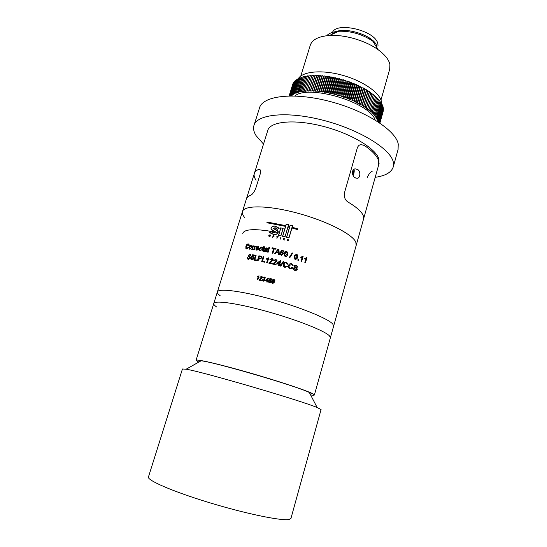<?xml version="1.0" encoding="UTF-8"?>
<svg xmlns="http://www.w3.org/2000/svg" width="547" height="547" viewBox="0 0 547 547"><rect width="100%" height="100%" fill="white"/><g stroke="black" fill="none" stroke-linecap="round" stroke-linejoin="round"><path stroke-width="0.82" d="M321.062 409.58L317.151 407.522C300.665 400.445 202.007 371.598 186.13 369.211L182.438 368.993L148.497 476.82C146.152 479.931 172.387 491.445 209.323 502.652C246.225 513.886 282.149 521.202 289.199 519.438L290.97 518.31M311.646 393.56L309.301 392.425C295.1 385.635 215.251 362.285 201.105 360.781L186.13 369.211M333.595 326.244L332.829 324.139C328.515 318.771 300.775 307.346 270.874 299.093C240.947 290.799 217.583 288.023 217.344 292.057C217.583 288.023 240.947 290.799 270.874 299.093C300.775 307.346 328.515 318.771 332.829 324.139L333.643 326.067L330.388 337.711L329.526 335.947C325.082 330.976 297.158 319.845 267.175 311.517C237.166 303.147 213.85 299.961 213.74 303.599C213.645 304.46 214.615 305.588 216.646 306.997M279.025 228.564L275.702 226.39C273.712 225.802 272.187 226.362 271.134 228.078L271.155 229.186L275.667 231.996L273.582 232.858L271.271 231.511L269.521 232.16L273.281 234.273C275.36 234.848 276.946 234.253 278.033 232.489L278.129 232.598C256.427 228.475 244.632 228.728 242.738 233.364M355.789 242.075L356.179 245.418L355.789 242.075C352.343 234.027 325.855 220.619 296.529 212.886C267.189 205.077 243.483 205.098 242.383 211.812C243.483 205.098 267.189 205.077 296.529 212.886C325.855 220.619 352.343 234.027 355.789 242.075M220.154 295.729C218.15 294.231 217.214 293.007 217.344 292.057L213.829 303.332M248.707 247.449L246.718 248.96L245.897 248.564L245.883 246.287C246.362 244.782 247.155 243.989 248.263 243.914L249.001 244.311L249.227 245.459L248.659 245.562L248.065 244.482L246.369 246.314L246.321 248.092L246.847 248.393L248.242 247.244L248.707 247.449M274.348 280.741L273.356 279.927L272.454 281.158L273.616 280.885L274.512 282.108L272.721 283.592L271.695 282.361L271.859 281.24L272.823 279.654L274.013 279.469L274.915 280.611L274.348 280.741M269.11 281.349L269.644 282.273L270.751 281.534L270.191 280.44L268.878 280.447L269.924 278.457L271.866 278.956L271.709 279.483L270.191 279.086L269.671 280.091L270.478 280.009L271.353 281.062L270.683 282.519L269.5 282.744L268.556 281.78L268.577 281.267L269.11 281.349M267.504 281.11L268.023 281.24L268.18 280.72L267.654 280.59L268.413 278.074L268.044 277.985L265.227 280.549L266.984 280.98L266.683 281.978L267.203 282.108L267.504 281.11M262.916 279.832L263.442 280.741L264.474 280.112L263.606 279.155L264.816 277.938L264.379 277.548L263.025 277.842L264.502 277.069L265.336 277.814L264.536 279.052L264.987 280.242L263.285 281.206L262.423 280.447L262.396 279.763L262.916 279.832M250.075 245.835L251.052 245.528L251.729 245.918L251.791 247.49L249.904 249.268L249.241 248.899L249.206 247.271L250.075 245.835L251.558 245.726M253.186 246.847L252.297 249.487L251.784 249.418L252.892 245.801L253.35 245.856L253.199 246.362L254.417 246.102L253.186 246.847M255.08 247.094L254.184 249.74L253.658 249.664L254.765 246.041L255.244 246.102L255.087 246.608L256.338 246.369L255.08 247.094M258.601 249.343L256.885 250.205L256.01 249.671L255.969 248.133L257.999 246.437L258.827 246.984L258.813 248.707L256.475 248.338L256.536 249.288L258.601 249.343M261.986 249.658L260.208 250.758L259.333 250.17L259.312 248.632L261.357 246.984L262.204 247.552L262.314 248.365L261.186 247.559L259.887 248.714L259.859 249.829L260.365 250.177L261.986 249.658M263.114 247.969L262.704 247.894L262.881 247.319L264.263 246.253L263.886 247.504L264.42 247.6L264.242 248.181L263.709 248.078L263.08 250.15L263.367 251.278L262.396 250.916L263.114 247.969L262.396 250.916M264.775 251.606L263.989 251.073L263.962 250.355L265.076 249.473L266.669 249.466L266.738 248.851L264.529 248.707L266.416 247.921L267.449 248.55L266.827 251.955L266.17 251.34L264.775 251.606M269.021 247.087L269.637 247.21L268.126 252.222L267.504 252.092L269.021 247.087L269.609 247.306M274.252 248.844L275.859 249.213L276.03 248.632L272.139 247.75L271.968 248.324L273.555 248.68L272.215 253.124L272.919 253.282L274.252 248.844M276.331 252.434L278.498 252.967L278.614 254.663L279.373 254.854L278.861 249.316L278.054 249.117L274.546 253.664L275.298 253.842L276.331 252.434M283.319 251.914L283.237 251.34L282.081 250.916L280.967 252.434L282.409 252.092L283.531 253.658L281.302 255.428L280.03 253.87L280.235 252.536L281.418 250.574L282.902 250.341L284.023 251.791L283.319 251.914M286.758 251.381L287.831 253.692L287.654 254.396C287.387 255.852 286.587 256.55 285.24 256.488L284.235 255.681L284.351 253.487C284.618 252.023 285.425 251.326 286.758 251.381L287.893 252.981M292.18 252.933L292.727 253.097L289.78 257.712L289.233 257.548L292.18 252.933L292.679 253.172M296.659 254.293C297.814 254.984 298.108 256.01 297.541 257.363L297.055 258.553L295.154 259.401L294.149 258.56L294.56 255.517L296.597 254.369C297.746 255.059 298.033 256.078 297.472 257.439L296.679 259.052M297.978 259.517L298.628 259.729L298.436 260.379L297.787 260.167L297.978 259.517M301.021 261.227L302.17 257.295L300.795 257.658L300.966 257.056L303.134 256.399L301.664 261.439L301.021 261.227M272.727 264.064L276.351 260.721L272.618 264.037L275.948 264.871L276.139 264.222L273.65 263.592L276.119 264.304M276.351 260.721L275.633 259.982L274.403 260.645L273.773 260.427L275.825 259.401L277.035 260.666L276.973 261.192L273.65 263.592M279.674 264.516L280.331 264.693L280.529 264.044L279.866 263.866L280.796 260.755L280.331 260.632L276.967 263.107L276.775 263.757L279.011 264.345L278.642 265.575L279.305 265.753L279.674 264.516M283.257 261.35L283.804 261.5L280.843 266.17L280.296 266.02L283.257 261.35L283.756 261.575M287.606 266.327L284.994 267.401C283.64 266.957 283.059 266.027 283.264 264.611L283.38 264.085C283.879 262.539 284.925 261.91 286.525 262.198L288.078 264.249L287.305 264.187L286.313 262.772C285.158 262.601 284.419 263.107 284.112 264.283L285.103 266.799L286.929 265.945L287.606 266.327M292.761 267.886L290.163 268.926C288.625 268.317 288.091 267.203 288.556 265.568L288.611 265.398C289.137 263.969 290.163 263.415 291.688 263.722L293.233 265.808L292.46 265.733L291.476 264.297L289.281 265.787C288.871 266.957 289.199 267.804 290.272 268.324L292.091 267.497L292.761 267.886L292.495 268.262M294.183 268.187L295.202 269.862L296.515 269.575L296.283 268.488L294.676 267.36L294.238 266.027L296.419 265.206L297.862 267.305L296.276 265.794L295.045 266.04L295.024 266.717L296.83 268.037L297.342 269.548L295.059 270.457C293.787 270.061 293.254 269.227 293.459 267.955L294.183 268.187L295.127 269.924L296.269 269.815M257.329 279.79L258.287 276.625L257.227 277.035L257.377 276.556L259.052 275.832L257.822 279.9L257.329 279.79M259.128 280.187L261.972 277.773L261.835 277.261L258.957 280.153L261.507 280.734L261.664 280.208L259.75 279.77L261.644 280.283M261.835 277.261L261.329 276.837L259.887 277.24L261.48 276.372L262.348 277.076L262.348 277.773L259.75 279.77M254.786 259.688L256.892 260.057L256.714 260.632L253.999 260.16L255.524 255.162L256.133 255.264L254.786 259.688L256.864 260.146M251.483 258.293L251.976 259.305L253.186 258.273L253.165 257.357L252.666 257.063L251.299 257.261L252.509 254.772L254.505 255.066L254.314 255.709L252.748 255.47L252.14 256.734L252.987 256.509L253.658 256.953L253.746 258.321L253.063 259.442L251.798 259.88L251.066 259.435L250.936 258.28L251.483 258.293M247.921 257.48L247.989 258.464L248.618 258.827L249.794 258.075L249.753 257.528L248.215 256.447L248.119 255.476L249.897 254.287L250.834 254.793L250.936 255.948L249.747 254.861L248.687 255.497L250.287 257.083L250.382 258.122L248.468 259.401L247.483 258.895L247.374 257.411L247.921 257.48M304.836 262.533L305.985 258.601L304.631 258.95L304.809 258.355L306.935 257.712L305.465 262.751L304.836 262.533M258.676 258.82L259.798 259.032L261.917 257.835L261.883 256.762L258.929 255.743L257.405 260.762L258.047 260.878L258.676 258.82M262.519 261.138L264.796 261.616L264.618 262.198L261.678 261.582L263.203 256.557L263.866 256.693L262.519 261.138L264.769 261.698M266.676 262.649L267.866 258.717L266.512 259.216L266.69 258.622L268.83 257.746L267.305 262.792L266.676 262.649M268.905 263.155L272.515 260.187L272.447 259.681L268.762 263.121L272.037 263.9L272.235 263.251L269.78 262.663L272.208 263.333M272.447 259.681L271.756 259.039L270.539 259.722L269.917 259.51L271.941 258.457L273.117 259.551L273.069 260.222L269.78 262.663M272.755 237.371L272.987 236.605L274.081 236.222L273.555 235.504L273.069 235.401L272.755 237.371M276.967 238.266L277.473 236.598L278.136 236.489L276.679 236.167L277.199 236.536L276.967 238.266M280.467 239.08L281.042 237.159L280.467 239.08M283.257 238.718L284.454 240.024L283.551 238.8L284.994 238.184L283.257 238.718L283.325 239.531M271.018 228.058L271.038 229.255L275.544 232.044L273.616 232.735L271.346 231.354L269.336 232.106L273.247 234.396C275.408 234.984 277.042 234.355 278.156 232.516L278.204 231.572L273.425 228.489L275.196 227.887L277.117 229.384L279.127 228.516L275.743 226.267C273.664 225.665 272.091 226.267 271.018 228.058L271.121 228.14M280.782 227.778L278.491 235.388L280.898 235.942L283.182 228.325L280.871 227.928M286.519 237.33L288.98 237.979L291.948 228.01L297.664 229.603L297.889 228.858L292.173 227.265L292.631 225.706L290.177 225.063L289.712 226.622L288.187 226.239L288.652 224.68L286.218 224.085L285.753 225.644L267.107 222.02L266.888 222.759L285.527 226.383L282.546 236.331L284.987 236.933L287.968 226.984L289.486 227.367L286.519 237.33M287.38 239.278L287.968 240.345L287.093 240.42L287.366 240.851L288.262 240.475L287.688 239.333L288.57 239.107L287.394 239.607M269.343 236.728L270.512 235.907L269.938 234.759L268.775 235.586L269.343 236.728M270.403 235.012L268.933 235.723L269.042 236.619M269.254 236.434L270.389 235.989L270.184 235.189M270.239 235.86L269.862 234.998L269.042 236.208L270.389 235.989M287.982 240.516L287.476 240.618M287.503 240.728L287.093 240.42M288.283 240.242L287.708 239.504M288.536 239.176L287.414 239.388M297.855 228.961L292.173 227.265M292.604 225.808L290.177 225.063M290.211 225.186L289.712 226.622M289.746 226.738L288.187 226.239M288.625 224.783L286.218 224.085M286.286 224.208L285.753 225.644M285.821 225.767L267.107 222.02M282.649 236.359L285.527 226.383M286.587 237.343L289.486 227.367M285.63 226.383L285.712 225.767L285.63 226.383L267.032 222.65L285.568 226.26M297.718 228.947L292.132 227.388L291.982 227.887L297.554 229.549L297.718 228.947L297.554 229.549M284.946 236.892L288.542 224.892L284.946 236.892L282.71 236.242L284.898 236.783M292.467 225.802L290.266 225.22L286.683 237.234L288.912 237.924L292.467 225.802L288.912 237.924M289.671 226.745L288.153 226.362L288.002 226.861L289.561 227.361L289.671 226.745L289.561 227.361M288.002 226.861L289.527 227.244M286.683 237.234L288.891 237.815M288.488 224.776L286.307 224.243L282.71 236.242M291.982 227.887L297.575 229.446M285.712 225.767L267.182 222.157L267.032 222.65M280.891 235.907L283.025 228.42L280.891 235.907L278.621 235.415M280.878 227.908L283.155 228.427M283.025 228.42L280.864 227.928L278.655 235.292L280.809 235.784M271.1 229.043L271.62 229.986M274.156 232.919L271.845 232.017M269.5 232.243L270.184 233.09M277.89 230.95L273.637 228.749M276.809 228.728L277.083 229.241M278.744 227.935L274.813 226.26M279.032 228.557L278.635 228.017M274.717 227.812L276.905 228.639M278.204 232.325L277.78 231.032M273.548 228.844L273.425 228.489M270.266 232.988L274.546 234.547M271.756 232.113L271.36 231.668M271.702 229.884L275.585 231.832M273.404 228.338L275.23 227.764L277.213 229.207L278.943 228.461M278.033 232.489L278.074 231.607L273.295 228.236M284.488 239.88L284.064 239.736M284.112 239.846L283.613 239.422M284.973 238.246L283.312 238.834M280.843 237.213L280.296 239.039M278.108 236.584L276.679 236.167M276.83 238.239L277.199 236.536M274.047 235.778L273.555 235.504M273.685 235.634L273.069 235.401M273.206 235.538L272.659 237.343M273.931 236.29L273.261 235.695L273.062 236.366L273.931 236.29L273.78 235.942M273.062 236.366L273.801 236.16M272.543 259.791L272.324 259.394M270.061 259.558L272.044 258.574L272.878 259.025M266.833 262.683L267.866 258.717M266.697 259.175L268.803 257.835M261.869 261.623L263.203 256.557M263.36 256.68L263.839 256.782M257.63 260.803L259.121 255.88L261.281 256.228M261.425 257.849L261.008 256.789L259.394 256.44L258.847 258.239L260.133 258.574L261.425 257.849L261.11 256.864M260.133 258.574L261.254 257.726M258.847 258.239L259.955 258.444M304.795 258.396L305.664 258.129M306.457 257.644L306.805 257.767L305.363 262.71M248.413 258.779L250.047 258.218L249.446 257.261M248.953 256.994L248.386 255.62L250.588 254.54M250.635 255.907L250.218 255.046M249.247 256.365L249.822 256.666M247.989 259.285L247.9 257.582M251.859 259.278L253.411 258.41L253.076 257.247M251.572 257.336L252.741 254.909L254.478 255.169M252.14 256.734L253.459 256.714M251.497 259.798L251.47 258.423M254.239 260.201L255.524 255.162M255.736 255.299L256.105 255.36M260.057 277.295L262.109 276.693M257.514 279.832L258.287 276.625M257.446 276.987L259.025 275.914M294.518 265.527L296.344 265.268L297.787 267.285M295.12 265.945L294.956 266.779L296.741 268.098L297.253 269.609L296.727 270.355M293.438 268.037L294.115 268.249M288.549 265.589L288.584 265.473C289.117 264.051 290.136 263.49 291.647 263.798L293.171 265.801M289.329 265.63L289.254 265.863C288.843 267.039 289.165 267.88 290.231 268.392L291.907 267.777M292.043 267.572L292.707 267.955M283.257 265.555L283.394 264.174C283.886 262.628 284.932 261.999 286.519 262.286L288.057 264.249M283.968 265.466L285.096 266.881L286.915 266.027L287.565 266.396M280.372 266.04L283.278 261.445M280.502 264.126L279.866 263.866M276.857 263.777L280.331 260.632M280.372 260.728L280.768 260.837M278.71 265.596L279.011 264.345M277.78 263.319L279.243 263.791L279.749 261.869L277.78 263.319L279.202 263.695L279.749 261.869M276.42 260.823L276.262 260.427M273.89 260.468L275.9 259.51L276.878 260.133M300.953 257.111L302.286 256.611M302.655 256.331L303.031 256.461L301.582 261.411M297.951 259.606L298.628 259.729M298.546 259.798L298.382 260.358M294.737 255.162L296.597 254.369M295.414 255.34L294.867 256.618L295.264 258.895L296.235 258.574M295.264 258.895L296.467 258.246L296.884 257.158L296.481 254.875L295.695 255.005L294.922 256.543L295.325 258.82M289.267 257.562L292.153 253.022M284.173 255.497L284.372 253.582C284.645 252.126 285.445 251.422 286.772 251.476M284.796 255.258L285.431 256.003L286.997 254.3L287.237 252.837M285.431 256.003L287.189 253.391L286.58 251.962L285.794 252.119L284.775 254.717L285.418 255.907M283.319 251.88L283.291 251.476M280.967 252.434L282.45 252.201L283.476 253.138M280.221 254.608L280.29 252.646L281.466 250.683L282.943 250.451L283.975 251.319M280.761 254.334L281.473 254.936L282.813 254.075L282.806 253.288M281.473 254.936L282.84 253.61L282.054 252.625L280.686 253.391L281.425 254.834M278.669 254.676L278.498 252.967M274.697 253.699L278.054 249.117M278.129 249.234L278.867 249.411M276.72 251.907L278.519 252.44L278.279 249.794L276.72 251.907L278.45 252.331L278.279 249.794M272.112 248.359L272.139 247.75M272.262 247.873L276.003 248.721M272.351 253.152L273.555 248.68M267.674 252.126L269.158 247.21M264.31 251.435L264.133 250.485L265.24 249.603L266.82 249.596L266.662 248.741M264.734 248.769L266.574 248.051L267.298 248.331M266.334 251.852L266.17 251.34M264.81 250.964L266.341 250.847L266.492 250.041L264.577 250.437L265.09 251.059L266.191 250.717L266.492 250.041M262.916 247.935L264.194 246.471M263.886 247.504L264.392 247.695M259.77 250.608L259.517 248.769L261.548 247.121L261.992 247.271M261.897 248.338L261.548 247.743M260.167 250.116L261.951 249.726M256.468 250.082L256.194 248.27L258.587 246.69M256.871 249.576L258.56 249.405M258.608 247.559L257.822 247.012L256.652 247.764L258.635 248.181L258.246 247.21M258.635 248.181L258.403 247.422M256.652 247.764L258.423 248.037M255.087 246.608L255.887 246.123M253.924 249.699L254.765 246.041M253.199 246.362L253.979 245.87M252.064 249.453L252.892 245.801M249.664 249.22L249.48 247.415L250.341 245.986M250.013 248.687L251.538 247.606L251.203 246.253M250.341 248.844L251.278 247.463L250.875 246.102L249.692 247.312L250.075 248.694M263.175 280.632L264.584 280.221L264.351 279.408M263.77 279.155L264.919 278.375L264.721 277.753M263.182 277.897L264.618 277.179L265.117 277.425M262.799 280.987L262.519 279.873L262.916 279.92M268.153 280.789L267.654 280.59M265.35 280.584L268.044 277.985M266.792 282.006L266.984 280.98M266.02 280.18L267.23 280.556L267.579 278.991L266.02 280.18L267.141 280.461L267.579 278.991M269.281 282.081L269.712 282.368L270.82 281.63L270.71 280.789M268.987 280.488L269.999 278.553L271.838 279.032M269.671 280.091L271.168 280.508M268.837 282.368L268.652 281.37L269.103 281.432M274.355 280.652L274.286 280.276M272.454 281.158L273.664 280.98L274.416 281.589M271.914 283.038L271.921 281.336L272.878 279.743L274.061 279.558L274.833 280.132M272.331 282.778L272.871 283.196L273.951 282.505L273.903 281.773M272.871 283.196L273.958 282.088L273.329 281.322L272.221 281.937L272.816 283.107M246.362 248.899L246.177 246.437C246.656 244.926 247.442 244.14 248.543 244.065L248.823 244.112M248.947 245.507L248.454 244.646M246.731 248.372L248.7 247.47M378.975 163.826L378.955 159.293C376.343 148.668 351.092 133.365 322.347 126.138C293.602 118.808 269.596 121.509 267.661 130.808L254.423 173.221M378.551 160.729L378.702 164.818L363.577 218.944L363.208 215.559C361.608 211.621 356.617 207.163 348.254 202.178C345.314 200.428 344.001 197.481 344.309 193.344L357.369 147.772C358.162 145.748 359.447 144.695 361.225 144.62L364.398 145.495C372.473 150.972 377.191 156.052 378.551 160.729M372.384 171.095C370.49 171.888 368.801 174.021 367.324 177.488M363.481 219.285L363.577 218.944L363.481 219.285M217.439 291.749L242.383 211.812C242.047 213.412 242.765 215.251 244.536 217.33M256.078 180.209C254.417 177.864 253.801 175.737 254.232 173.843C254.663 172.045 256.085 170.568 258.505 169.413L259.921 169.57C260.687 170.138 260.803 171.539 260.29 173.768L255.64 188.736C253.89 192.544 252.146 194.759 250.423 195.382C248.051 196.352 246.676 197.645 246.3 199.252C246.676 197.645 248.051 196.352 250.423 195.382C252.14 194.766 253.883 192.551 255.64 188.736L260.29 173.768C260.81 171.546 260.687 170.144 259.928 169.57L258.505 169.413C256.085 170.568 254.663 172.045 254.232 173.843L246.478 198.698M357.567 169.467C360.705 170.821 360.562 178.206 357.225 178.315L355.201 177.782C351.871 176.49 351.195 168.784 355.345 168.886L357.567 169.467M379.098 163.396L378.702 164.818C379.892 159.341 375.126 152.893 364.398 145.495L361.225 144.62C359.454 144.688 358.169 145.741 357.369 147.772L344.309 193.344C343.995 197.467 345.314 200.407 348.254 202.178C359.372 208.892 364.48 214.479 363.577 218.944L333.643 326.067M353.444 173.645L352.911 174.753L352.665 174.09L353.485 171.218L353.444 173.645L352.76 173.508M353.212 171.779L353.731 171.881M381.635 103.786L381.389 101.462C379.474 92.388 362.319 80.607 341.916 75.096C321.52 69.517 302.512 71.431 298.211 78.768M289.137 95.916L292.707 84.382L289.137 95.916M289.199 95.916L292.987 83.664L289.199 95.916M289.342 95.916L293.349 82.953L289.342 95.916M289.568 95.916L293.794 82.262L289.575 95.916M289.876 95.91L294.293 81.612L289.883 95.91M294.3 81.606L294.683 81.619M290.307 95.78L294.888 80.97L290.423 95.903M290.32 95.773L291.51 95.869L290.963 95.212L295.544 80.375L290.963 95.212L292.187 95.322L291.688 94.665L296.276 79.8L291.688 94.665L292.932 94.802L292.488 94.152L297.083 79.253L292.488 94.152M295.551 80.368L296.084 80.416M296.283 79.794L296.891 79.855M297.089 79.247L297.773 79.336M292.495 94.146L293.753 94.316L293.356 93.667L297.958 78.741L293.356 93.667L294.648 93.858L294.3 93.216L298.922 78.248L294.3 93.216M299.941 77.804L295.325 92.792L299.927 77.804L300.836 77.968M294.313 93.209L296.631 93.038L296.399 92.409L301.014 77.394L296.399 92.409L297.725 92.682L302.183 77.011L297.547 92.06M301.028 77.387L301.992 77.585M297.561 92.053L298.888 92.354L303.4 76.669L298.758 91.746L300.105 92.067L304.665 76.368L300.036 91.472M304.679 76.361L305.835 76.662M301.376 91.233L306.005 76.101L301.39 91.814L300.05 91.465M306.026 76.095L307.236 76.436M302.771 91.028L307.407 75.876L302.73 91.602L301.39 91.226M307.428 75.869L308.693 76.245M302.792 91.028L304.132 91.424L308.884 75.684L304.228 90.864L305.582 91.281L310.381 75.534L305.739 90.74M310.402 75.534L311.722 75.978L311.94 75.424L307.305 90.652L308.645 91.117L313.554 75.356L308.918 90.611M373.3 94.412L368.945 109.687L373.3 94.412L371.953 94.057L372.056 93.462L367.673 108.744L372.056 93.462L370.702 93.127L370.77 92.532L366.353 107.821L370.75 92.518L369.396 92.211L369.403 91.595L364.993 106.918L369.382 91.581L368.028 91.301L367.953 90.658L363.557 106.015L367.953 90.658L366.599 90.399L366.49 89.763L362.059 105.12L366.469 89.749L365.123 89.517L364.958 88.86L360.514 104.238L364.938 88.853L363.591 88.648L363.372 87.985L358.914 103.369L363.345 87.971L362.011 87.793L361.731 87.117L357.246 102.508L361.711 87.11L360.391 86.959L360.056 86.276L355.55 101.674L360.029 86.262L358.723 86.139L358.306 85.441L353.841 100.874L358.306 85.441L357.02 85.346L356.569 84.648L352.042 100.067L356.541 84.641L355.276 84.573L354.75 83.862L350.237 99.301L354.75 83.862L353.499 83.828L352.938 83.123L348.398 98.556L352.918 83.11L351.694 83.103L351.058 82.392L346.524 97.838L351.058 82.392L349.861 82.412L349.177 81.694L344.631 97.147L349.177 81.694L348.008 81.749L347.297 81.038L342.716 96.484L347.27 81.031L346.135 81.113L345.348 80.402L340.815 95.862L345.348 80.402L344.248 80.512L343.434 79.807L338.839 95.253L343.407 79.8L342.347 79.937L341.485 79.24L336.884 94.679L341.458 79.233L340.432 79.404L339.509 78.7L334.921 94.146L339.509 78.7L338.525 78.898L337.554 78.207L332.959 93.646L337.554 78.207L336.603 78.433L335.619 77.756L330.997 93.181L335.598 77.749L334.696 78.002L333.67 77.332L329.041 92.751L333.643 77.332L332.788 77.612L331.728 76.949L327.092 92.361L331.701 76.949L330.894 77.257L329.8 76.607L325.157 92.012L329.773 76.607L329.014 76.936L327.885 76.306L323.236 91.698L327.858 76.3L327.147 76.662L325.964 76.04L321.342 91.417L325.964 76.04L325.308 76.423L324.118 75.821L319.469 91.185L324.097 75.821L323.489 76.224L322.272 75.643L317.622 90.987L322.251 75.636L321.698 76.067L320.46 75.5L315.804 90.829L320.439 75.5L319.94 75.951L318.682 75.404L314.046 90.713L318.662 75.404L318.217 75.876L316.939 75.349L312.303 90.638L316.918 75.349L316.528 75.842L315.236 75.329L310.6 90.604L315.216 75.329L314.881 75.848L311.961 75.424L307.093 91.185L311.722 75.978M358.914 103.369L359.147 104.012L362.039 105.106M374.476 95.363L370.134 110.617L374.476 95.363L373.157 94.993M375.591 96.327L371.256 111.554L375.591 96.327L374.333 95.944M370.134 110.617L369.909 111.137L372.295 112.477L376.63 97.284L371.974 112.969L373.28 113.414L377.601 98.241L373.28 113.414M376.644 97.298L375.44 96.901M377.615 98.255L376.48 97.865M378.503 99.205L374.203 114.357L378.503 99.205L377.451 98.822M374.203 114.357L373.765 114.795L375.03 115.273L379.331 100.156L375.044 115.287L374.551 115.704L375.796 116.196L380.083 101.106L379.174 100.744M379.338 100.169L378.353 99.786M380.083 101.106L375.796 116.196M380.76 102.05L376.493 117.12L380.76 102.05L379.926 101.694M381.362 102.98L377.109 118.022L381.362 102.98L380.603 102.645M381.888 103.903L377.642 118.918L381.888 103.903L381.204 103.581M377.109 118.022L376.473 118.371L377.642 118.911L376.958 119.246L378.1 119.786L382.339 104.812L378.107 119.8L377.375 120.101L378.483 120.655L382.709 105.715L382.168 105.434M382.339 104.826L381.724 104.518M382.709 105.715L378.483 120.655M378.791 121.509L383.003 106.597L378.791 121.523L377.717 120.942L378.49 120.668M383.009 106.603L382.538 106.344M383.221 107.465L379.023 122.357L383.221 107.465L382.832 107.239M379.317 122.651L383.365 108.313L379.317 122.651M379.563 122.815L383.18 108.983M383.426 109.14L379.57 122.822M379.748 122.945L383.42 109.954L379.755 122.945M379.864 123.02L383.331 110.74L379.864 123.02M379.912 123.048L383.167 111.506L379.912 123.048M295.346 81.004L294.888 80.97M298.724 78.843L297.971 78.734M299.749 78.385L298.922 78.248M303.209 77.243L302.183 77.011M304.494 76.936L303.4 76.669M310.204 76.101L308.884 75.684M378.018 121.79L379.016 122.343M378.791 121.523L377.984 121.769M376.493 117.12L375.905 117.496L377.102 118.015M375.81 116.21L375.263 116.6L376.486 117.106M373.293 113.427L372.904 113.885L374.196 114.344M368.945 109.687L368.774 110.227L370.121 110.61M366.374 107.834L366.319 108.409L368.931 109.674M362.059 105.12L362.176 105.735L363.536 106.002L363.618 106.617L364.972 106.904L364.993 107.506L366.353 107.821M357.266 102.515L357.56 103.171L358.894 103.356M355.577 101.687L355.919 102.344L357.246 102.508M353.841 100.874L354.244 101.537L355.55 101.674M352.07 100.08L352.528 100.751L353.82 100.86M346.552 97.845L347.174 98.535L348.398 98.556L350.777 99.992L352.042 100.067M340.815 95.862L343.468 97.181L344.631 97.147L345.335 97.845L346.524 97.838M338.866 95.26L339.687 95.944L340.788 95.848M336.911 94.686L337.779 95.369L338.839 95.253M332.986 93.653L335.858 94.829L336.884 94.679M331.024 93.188L332.015 93.852L332.959 93.646M325.185 92.012L326.285 92.648L327.092 92.361L330.101 93.414L330.997 93.181M323.263 91.698L324.398 92.32L325.157 92.012M321.363 91.424L322.532 92.033L323.236 91.698M315.824 90.829L317.069 91.397L317.622 90.987L320.686 91.78L321.342 91.417M314.046 90.713L315.311 91.26L315.804 90.829M312.303 90.638L313.581 91.164L314.026 90.713M310.6 90.604L311.899 91.11L312.275 90.638M308.939 90.611L310.252 91.096L310.573 90.604M305.759 90.74L307.093 91.185M375.153 119.991C369.929 102.412 308.809 84.115 294.799 95.971M367.577 109.311L371.953 94.057M366.319 108.409L370.702 93.127M364.993 107.506L369.396 92.211M363.618 106.617L368.028 91.301M362.176 105.735L366.599 90.399M359.147 104.012L363.591 88.648M360.685 104.867L365.123 89.517M357.56 103.171L362.011 87.793M355.919 102.344L360.391 86.959M354.244 101.537L358.723 86.139M352.528 100.751L357.02 85.346M350.777 99.992L355.276 84.573M348.986 99.246L353.499 83.828M347.174 98.535L351.694 83.103M345.335 97.845L349.861 82.412M343.468 97.181L348.008 81.749M341.588 96.545L346.135 81.113M339.687 95.944L344.248 80.512M337.779 95.369L342.347 79.937M335.858 94.829L340.432 79.404M333.937 94.323L338.525 78.898M332.015 93.852L336.603 78.433M330.101 93.414L334.696 78.002M328.186 93.011L332.788 77.612M326.285 92.648L330.894 77.257M324.398 92.32L329.014 76.936M322.532 92.033L327.147 76.662M320.686 91.78L325.308 76.423M318.867 91.568L323.489 76.224M317.069 91.397L321.698 76.067M315.311 91.26L319.94 75.951M313.581 91.164L318.217 75.876M311.899 91.11L316.528 75.842M310.252 91.096L314.881 75.848M308.645 91.117L313.281 75.889M389.69 69.257L389.908 64.587C388.91 59.712 385.006 54.768 378.182 49.756C365.772 40.628 344.453 34.393 329.383 35.487C318.333 36.396 311.934 39.746 310.183 45.524L300.795 76.033M341.39 31.165L344.87 30.386M368.89 37.606L371.386 40.177M378.039 45.921L377.902 44.17C376.343 30.324 333.964 20.649 332.159 33.606L331.933 34.352M377.033 47.172C375.762 35.206 340.131 24.588 332.761 33.982M326.737 35.719C329.116 33.162 333.185 31.664 338.935 31.241C351.153 30.947 362.435 34.249 372.774 41.141L378.182 49.756M398.072 149.475L398.237 144.046C395.871 130.248 364.856 110.262 328.535 101.106C292.221 91.828 261.945 96.06 259.381 108.354L254.129 124.948M375.208 177.331C385.614 175.806 391.652 172.264 393.327 166.705L393.272 162.056C390.695 148.934 359.338 129.461 322.853 120.176C286.368 110.781 256.167 114.296 253.829 125.913C253.124 128.86 253.856 132.08 256.017 135.581L263.524 144.073M198.78 362.093L196.038 360.35C195.505 358.688 218.561 363.94 248.974 372.664C279.367 381.368 308.2 391.023 313.281 394.011L314.395 394.955C314.34 395.324 313.082 395.324 310.621 394.955M196.072 360.234L213.74 303.599C213.85 299.961 237.166 303.147 267.175 311.517C297.158 319.845 325.082 330.976 329.526 335.947L330.388 337.711L314.395 394.955M353.191 175.621C354.059 173.331 354.367 171.382 354.114 169.782C353.581 169.208 352.993 170.356 352.364 173.242M321.075 409.532L290.929 518.467M309.301 392.425L317.151 407.522M246.3 199.252L242.547 211.286M355.55 177.98L357.225 178.315M353.205 175.642C354.08 173.317 354.388 171.32 354.128 169.652L353.943 169.324M389.82 68.806L380.958 100.039M338.935 31.241L329.383 35.487M398.216 148.955L393.327 166.705"/></g></svg>
